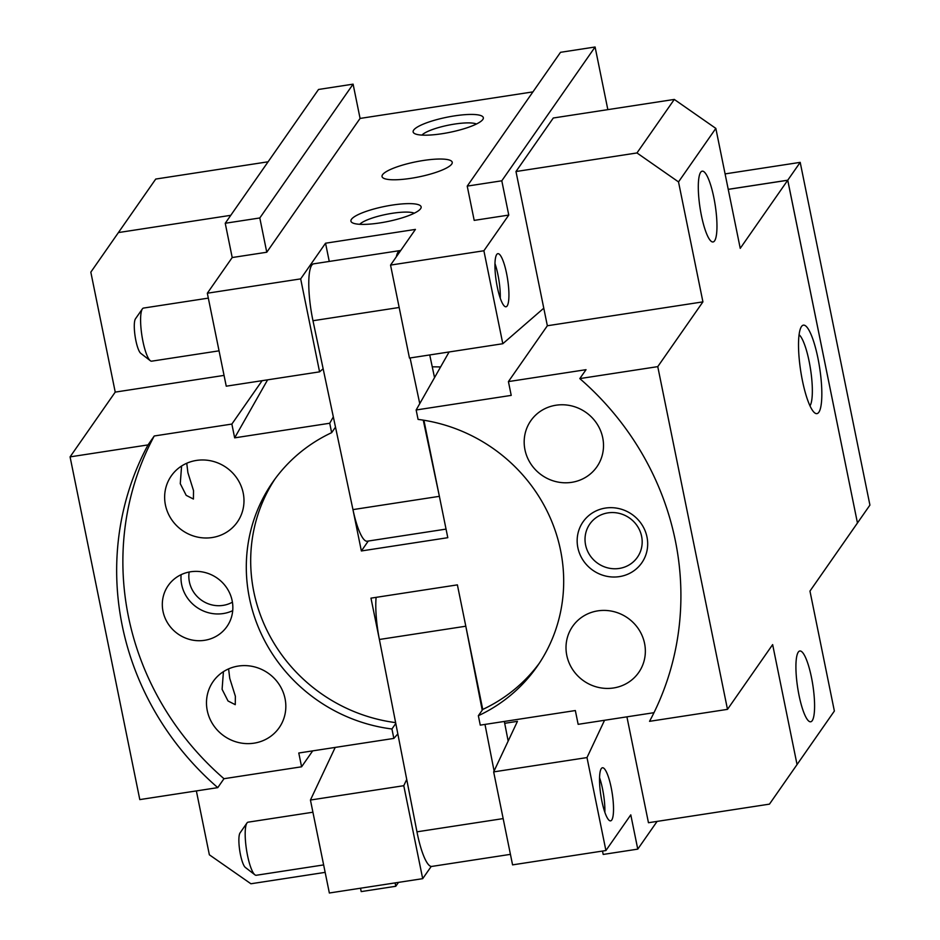 <?xml version="1.0" encoding="UTF-8"?>
<svg xmlns="http://www.w3.org/2000/svg" width="940" height="940" viewBox="0 0 940 940"><rect width="100%" height="100%" fill="white"/><g stroke="black" fill="none" stroke-linecap="round" stroke-linejoin="round"><path stroke-width="1.41" d="M809.998 405.845A37.013 7.943 81.3 0 0 809.129 361.336A37.013 7.943 81.3 0 0 799.07 334.711M817.953 358.257A44.768 9.611 -98.7 0 1 814.721 412.895A44.768 9.611 -98.7 0 1 802.408 380.559A44.768 9.611 -98.7 0 1 801.468 326.568A44.768 9.611 -98.7 0 1 817.953 358.257M181.584 466.017L180.268 483.677L186.191 495.345L193.417 499.034L193.523 490.598L187.906 472.703L186.755 463.244M223.426 671.665L222.099 689.314L228.02 700.982L235.258 704.671L235.364 696.235L229.748 678.351L228.596 668.892M212.17 537.539A40.291 38.387 34.9 0 1 171.386 519.256A40.291 38.387 34.9 0 1 171.268 475.934A40.291 38.387 34.9 0 1 196.472 460.424A40.291 38.387 34.9 0 1 237.244 478.707A40.291 38.387 34.9 0 1 237.362 522.017A40.291 38.387 34.9 0 1 212.17 537.539M254 743.176A40.291 38.387 34.9 0 1 213.227 724.893A40.291 38.387 34.9 0 1 213.11 681.57A40.291 38.387 34.9 0 1 238.314 666.061A40.291 38.387 34.9 0 1 279.086 684.343A40.291 38.387 34.9 0 1 279.204 727.666A40.291 38.387 34.9 0 1 254 743.176M613.526 687.974A40.291 38.387 34.9 0 1 572.754 669.691A40.291 38.387 34.9 0 1 572.636 626.369A40.291 38.387 34.9 0 1 597.84 610.859A40.291 38.387 34.9 0 1 638.613 629.142A40.291 38.387 34.9 0 1 638.73 672.452A40.291 38.387 34.9 0 1 613.526 687.974M571.696 482.338A40.291 38.387 34.9 0 1 530.912 464.043A40.291 38.387 34.9 0 1 530.806 420.732A40.291 38.387 34.9 0 1 555.998 405.222A40.291 38.387 34.9 0 1 596.771 423.505A40.291 38.387 34.9 0 1 596.888 466.816A40.291 38.387 34.9 0 1 571.696 482.338M181.114 574.681A35.814 34.122 -145.1 0 0 181.667 584.598A35.814 34.122 -145.1 0 0 232.709 610.659M232.157 600.742A35.814 34.122 34.9 0 1 226.951 626.534A35.814 34.122 34.9 0 1 190.797 639.741A35.814 34.122 34.9 0 1 163.008 611.352A35.814 34.122 34.9 0 1 168.213 585.561A35.814 34.122 34.9 0 1 204.368 572.354A35.814 34.122 34.9 0 1 232.157 600.742M189.175 572.025A29.023 27.66 -145.1 0 0 189.398 581.895A29.023 27.66 -145.1 0 0 232.415 602.176M700.664 172.29A35.814 7.685 -98.7 0 1 702.192 171.174A35.814 7.685 -98.7 0 1 714.588 201.489A35.814 7.685 -98.7 0 1 714.6 240.84A35.814 7.685 -98.7 0 1 713.072 241.956A35.814 7.685 -98.7 0 1 700.676 211.641A35.814 7.685 -98.7 0 1 700.664 172.29M798.283 652.113A35.814 7.685 -98.7 0 1 799.823 650.997A35.814 7.685 -98.7 0 1 812.207 681.312A35.814 7.685 -98.7 0 1 812.231 720.663A35.814 7.685 -98.7 0 1 810.691 721.779A35.814 7.685 -98.7 0 1 798.295 691.464A35.814 7.685 -98.7 0 1 798.283 652.113M395.787 723.459L391.933 728.993A161.151 153.537 34.9 0 1 272.812 482.02A161.151 153.537 34.9 0 1 331.644 432.67L335.51 427.136M585.585 544.965A29.023 27.66 -145.1 0 0 608.098 567.971A29.023 27.66 -145.1 0 0 637.414 557.255A29.023 27.66 -145.1 0 0 641.62 536.352A29.023 27.66 -145.1 0 0 619.107 513.346A29.023 27.66 -145.1 0 0 589.791 524.062A29.023 27.66 -145.1 0 0 585.585 544.965M646.99 537.046A35.814 34.122 34.9 0 1 619.389 576.62A35.814 34.122 34.9 0 1 577.853 547.656A35.814 34.122 34.9 0 1 605.454 508.07A35.814 34.122 34.9 0 1 646.99 537.046M787.732 180.245L740.238 248.348L715.834 128.392L678.516 181.913L702.92 301.869L657.765 366.635L727.49 709.359L772.645 644.605L797.05 764.561L834.368 711.039L809.963 591.084L857.456 522.981L787.732 180.245L728.241 189.375M728.23 189.339L787.755 180.198L857.445 522.934M857.491 522.934L869.923 505.097L800.198 162.362L787.755 180.198M800.198 162.362L725.093 173.9M702.92 301.869L547.35 325.757L508.423 381.593L511.219 395.387L416.15 409.981L418.077 419.405A161.151 153.537 34.9 0 1 537.187 666.366A161.151 153.537 34.9 0 1 478.354 715.716L480.27 725.139L575.339 710.546L578.147 724.329L653.982 712.684M312.691 750.872L301.587 766.793L298.779 753.011L393.848 738.417L397.832 733.893M333.336 416.902L329.728 423.247L234.659 437.852L267.606 379.842M416.15 409.981L449.097 351.971M393.848 738.417L391.933 728.993M727.49 709.359L649.54 721.332A286.488 272.953 34.9 0 0 579.804 378.597L586.031 369.679L508.423 381.593M301.587 766.793L223.979 778.708L217.763 787.638L139.802 799.599L70.077 456.875L115.232 392.109L224.049 375.401M478.354 715.716L482.737 709.442A161.151 153.537 -145.1 0 0 539.337 663.193M70.077 456.875L148.026 444.902L154.242 435.984A286.488 272.953 -145.1 0 0 223.979 778.708L217.763 787.626A286.488 272.953 34.9 0 1 148.026 444.902L154.242 435.984L231.863 424.069L262.107 380.688M657.765 366.635L579.804 378.597M432.259 366.847A161.151 153.537 34.9 0 1 440.566 366.988M331.644 432.67L329.728 423.247M234.659 437.852L231.863 424.069M678.516 181.913L636.968 152.95L515.978 171.526L553.296 118.005L674.286 99.429L715.834 128.392M636.968 152.95L674.286 99.429M230.77 215.319L118.416 232.568L155.734 179.058L268.088 161.797M626.921 716.844L648.459 822.723L769.461 804.135L797.05 764.561M118.416 232.568L90.828 272.154L115.232 392.109M196.366 790.916L209.362 854.801L250.91 883.764L325.158 872.367M515.978 171.526L547.35 325.757M414.258 213.204A29.023 6.228 -11.5 0 0 392.403 213.274A29.023 6.228 -11.5 0 0 359.75 224.296M379.819 222.933A35.814 7.685 168.5 0 1 352.136 222.627A35.814 7.685 168.5 0 1 392.25 205.084A35.814 7.685 168.5 0 1 420.603 208.704A35.814 7.685 168.5 0 1 379.819 222.933M476.451 124.01A29.023 6.228 -11.5 0 0 454.596 124.068A29.023 6.228 -11.5 0 0 421.943 135.102M442.012 133.727A35.814 7.685 168.5 0 1 414.34 133.433A35.814 7.685 168.5 0 1 454.455 115.89A35.814 7.685 168.5 0 1 482.808 119.498A35.814 7.685 168.5 0 1 442.012 133.727M382.568 174.711A35.814 7.685 168.5 0 1 419.498 161.128A35.814 7.685 168.5 0 1 452.222 162.268A35.814 7.685 168.5 0 1 451.705 164.101A35.814 7.685 168.5 0 1 414.775 177.684A35.814 7.685 168.5 0 1 382.039 176.544A35.814 7.685 168.5 0 1 382.568 174.711M496.708 254.517A26.861 5.769 -98.7 0 1 497.859 253.671A26.861 5.769 -98.7 0 1 507.142 276.407A26.861 5.769 -98.7 0 1 507.165 305.923A26.861 5.769 -98.7 0 1 506.014 306.769A26.861 5.769 -98.7 0 1 496.72 284.021A26.861 5.769 -98.7 0 1 496.708 254.517M500.268 298.192A26.861 5.769 81.3 0 0 494.957 263.564M208.328 298.121L143.514 308.073A26.861 5.769 81.3 0 0 142.363 308.919A26.861 5.769 81.3 0 0 142.927 341.314A26.861 5.769 81.3 0 0 150.318 360.713A26.861 5.769 81.3 0 0 151.669 361.171L219.043 350.832M142.363 308.919L135.466 318.813A17.907 3.842 81.3 0 0 135.842 340.409A17.907 3.842 81.3 0 0 140.765 353.346L150.318 360.713M323.149 368.762L319.577 371.852L300.671 278.886L325.546 243.213L415.421 229.407L390.547 265.092L409.464 358.058L502.806 343.723L543.778 308.191M329.259 261.438L325.546 243.213M607.839 109.639L595.091 47L501.796 180.797L508.763 215.072L483.889 250.757L390.547 265.092M508.763 215.072L474.195 220.383L467.227 186.108L560.522 52.311L595.091 47M266.772 252.237L259.804 217.963L353.099 84.154L318.531 89.465L225.236 223.262L232.204 257.536L266.772 252.237L360.079 118.428L532.921 91.885M232.204 257.536L207.329 293.221L226.246 386.187L319.577 371.852M300.671 278.886L207.329 293.221M483.889 250.757L502.806 343.723M353.099 84.154L360.079 118.428M501.796 180.797L467.227 186.108M259.804 217.963L225.236 223.262M434.538 377.61L429.733 354.944M400.675 250.569A44.768 9.611 81.3 0 0 400.076 250.569L313.643 263.834A44.768 9.611 81.3 0 0 312.973 320.728L352.958 509.609A44.768 9.611 81.3 0 0 367.223 541.205L446.054 529.103M400.076 250.569A44.768 9.611 81.3 0 0 396.316 256.808M410.087 357.964L419.757 403.624M423.259 420.133L439.227 495.591M323.642 864.918L256.256 875.269A26.861 5.769 -98.7 0 1 254.905 874.811A26.861 5.769 -98.7 0 1 247.514 855.412A26.861 5.769 -98.7 0 1 246.95 823.017A26.861 5.769 -98.7 0 1 248.113 822.171L312.914 812.219M254.905 874.811L245.352 867.444A17.907 3.842 -98.7 0 1 240.429 854.507A17.907 3.842 -98.7 0 1 240.053 832.911L246.95 823.017M599.544 777.662A26.861 5.769 -98.7 0 1 604.866 812.289M601.295 768.603A26.861 5.769 -98.7 0 1 602.446 767.769A26.861 5.769 -98.7 0 1 611.74 790.505A26.861 5.769 -98.7 0 1 611.752 820.021A26.861 5.769 -98.7 0 1 610.601 820.855A26.861 5.769 -98.7 0 1 601.306 798.119A26.861 5.769 -98.7 0 1 601.295 768.603M504.698 723.307L517.447 721.344L493.664 771.893L512.57 864.87L605.912 850.536L586.995 757.57L604.549 720.275M431.225 866.433L422.695 878.665L403.777 785.699L406.726 779.436M403.777 785.699L310.435 800.034L329.353 893L422.695 878.665M657.107 821.395L637.766 849.125L630.787 814.851L605.912 850.536M493.664 771.893L586.995 757.57M310.435 800.034L335.204 747.418M398.501 882.378L395.775 886.279L395.094 882.907M602.505 851.053L603.198 854.437L637.766 849.125M360.514 888.218L361.207 891.59L395.775 886.279M504.334 721.45L508.164 741.073M510.432 854.354L431.824 866.422A44.768 9.611 -98.7 0 1 416.961 831.83L379.384 639.482A44.768 9.611 -98.7 0 1 376.106 597.358M494.088 770.976L484.993 724.423M482.22 710.193L465.958 626.968M379.537 640.234L370.971 598.145L457.392 584.868L482.737 709.442M423.905 420.239L447.793 537.692L361.371 550.957L368.28 541.052M361.371 550.957L352.805 508.869M275.044 478.918A161.151 153.537 -145.1 0 0 395.623 722.625M399.171 307.486L312.973 320.728M439.38 496.332L352.958 509.609M416.961 831.83L503.159 818.599M379.384 639.482L465.805 626.216"/></g></svg>
